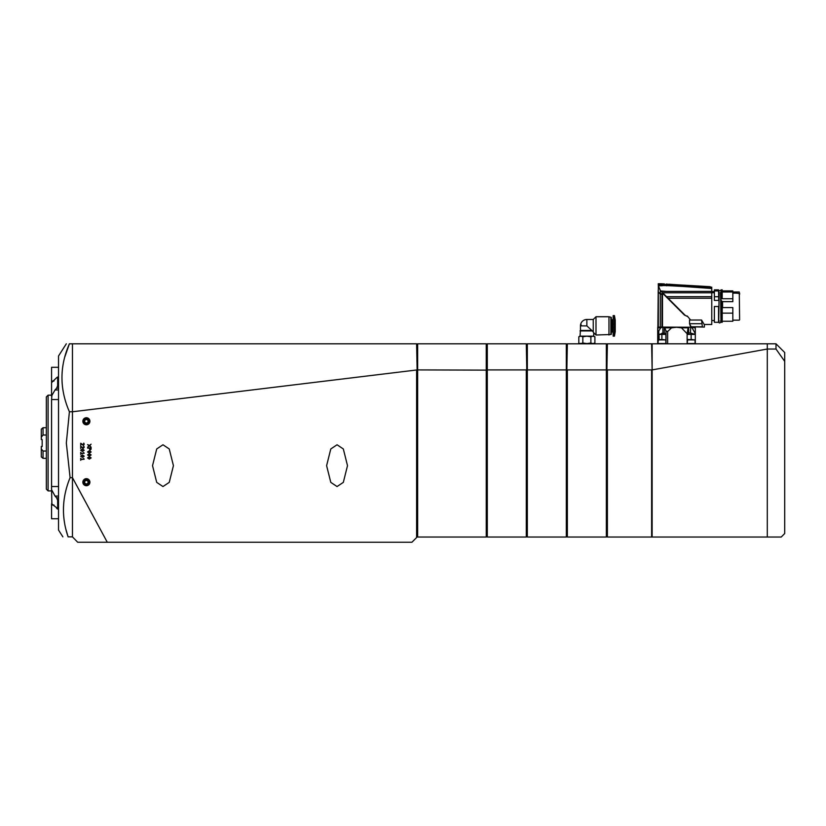 <?xml version="1.0" encoding="UTF-8"?>
<svg xmlns="http://www.w3.org/2000/svg" width="826" height="826" viewBox="0 0 826 826"><rect width="100%" height="100%" fill="white"/><g stroke="black" fill="none" stroke-linecap="round" stroke-linejoin="round"><path stroke-width="1.24" d="M57.665 500.329L57.665 508.548L58.532 508.548L58.532 500.329L57.665 500.329L56.633 497.851L58.532 497.851M58.532 388.21L56.633 388.21L57.665 385.732L58.532 385.732L58.532 377.513L57.665 377.513L57.665 385.732M58.532 399.536L51.573 399.536L51.883 395.427L55.043 389.965L58.532 389.965M58.532 496.096L55.043 496.096L51.573 489.673L51.883 503.715M56.633 508.362L57.665 508.548L51.573 503.777L51.573 518.749L58.532 518.749M55.043 496.096L56.633 497.851M56.633 388.21L55.043 389.965M57.665 377.513L56.633 377.699L57.665 377.513M51.883 382.335L56.633 377.699M58.532 367.302L51.573 367.302L51.573 396.387M51.573 489.673L51.573 486.524L58.532 486.524M51.573 399.536L51.573 486.524M775.996 349.026L767.292 349.026L767.292 537.034L652.137 537.034L652.137 343.802L767.292 343.802L767.292 537.034L781.22 537.034L784.7 533.544L784.7 361.334L775.996 349.026L775.996 343.802L767.292 343.802L767.292 349.026L652.137 369.914M775.996 343.802L784.7 352.506L784.7 361.334M579.78 343.43L593.822 343.606L594.896 342.986L594.896 336.781L592.892 336.151L593.718 336.151L593.718 332.723L596 335.015L610.879 334.499L610.879 317.246L608.968 316.73L608.968 335.015M615.236 320.127L614.441 315.604L615.236 320.127L614.441 315.604L614.441 336.141L615.236 331.618L615.236 320.127M611.581 319.786L612.5 319.786L611.581 319.786L612.5 319.786L612.5 331.969L613.15 332.61M610.879 317.432L611.333 334.313L611.333 317.432M580.007 330.927L592.479 330.927L593.254 331.784L591.447 330.462L580.461 330.462L580.007 336.151L592.892 336.151L590.879 336.781L588.69 336.296L590.879 336.781L590.879 342.986L593.471 343.802M614.472 335.108L614.492 334.272M614.523 333.167L614.565 332.104M593.254 319.476L586.863 319.476L593.254 319.476L586.863 319.476L586.863 325.878L593.254 331.784L593.254 319.476L596 316.73L608.968 316.73M580.244 343.802L582.836 342.986L586.863 343.606L590.879 342.986M586.863 319.476A6.402 6.402 0 0 0 580.977 323.358A6.402 3.046 23.1 0 0 581.69 325.878L586.894 325.909M614.441 315.604L613.15 315.604L614.441 315.604L613.15 315.604L613.15 336.141L614.441 336.141M611.581 331.969L612.5 331.969M596 316.73L596 335.015M593.718 332.723L592.479 330.927M593.657 336.254L594.896 336.781M578.82 342.986L578.82 336.781L579.893 336.151L578.82 336.781L580.833 336.151L582.836 336.781L582.836 342.986M592.892 343.606L594.896 342.986M590.879 336.781L586.863 336.151L582.836 336.781M581.69 325.878L580.461 325.878L580.461 330.462M695.048 339.889L687.655 339.455L687.211 343.523L695.048 343.523L695.048 339.889L687.211 339.889M690.722 339.61L692.869 339.61M665.808 339.889L658.405 339.455L657.971 343.523L665.808 343.523L665.808 339.889L657.971 339.889M661.481 339.61L663.619 339.61M42.167 443.025L42.167 439.546L41.3 439.546L41.3 429.148L43.045 427.713L43.045 435.013L41.3 437.16M85.605 422.819A1.745 1.745 0 0 1 84.933 422.22A1.745 1.745 0 0 0 88.124 421.167A1.745 1.745 0 0 0 87.845 420.31A1.745 1.745 0 0 1 88.124 421.167M87.814 420.331A1.714 1.714 0 0 1 87.329 422.695A1.714 1.714 0 0 1 84.954 422.21A1.714 1.714 0 0 1 85.45 419.835A1.714 1.714 0 0 1 87.814 420.331M84.097 422.767A2.736 2.736 0 0 1 84.882 418.978A2.736 2.736 0 0 1 88.671 419.773A2.736 2.736 0 0 1 87.886 423.552A2.736 2.736 0 0 1 84.097 422.767M86.276 419.257A2.013 2.013 0 0 0 84.706 422.375A2.013 2.013 0 0 0 88.186 422.169A2.013 2.013 0 0 0 86.276 419.257L84.593 420.362L84.706 422.375L86.503 423.273L88.186 422.169L88.062 420.166L86.276 419.257M84.933 422.22A1.745 1.745 0 0 1 84.644 421.363A1.745 1.745 0 0 0 84.933 422.22M87.174 419.711A1.745 1.745 0 0 1 87.845 420.31A1.745 1.745 0 0 0 84.644 421.363M85.605 483.747A1.745 1.745 0 0 1 84.933 483.148A1.745 1.745 0 0 0 88.124 482.095A1.745 1.745 0 0 0 87.845 481.238A1.745 1.745 0 0 1 88.124 482.095M87.814 481.259A1.714 1.714 0 0 1 87.329 483.623A1.714 1.714 0 0 1 84.954 483.138A1.714 1.714 0 0 1 85.45 480.763A1.714 1.714 0 0 1 87.814 481.259M84.097 483.695A2.736 2.736 0 0 1 84.882 479.906A2.736 2.736 0 0 1 88.671 480.701A2.736 2.736 0 0 1 87.886 484.48A2.736 2.736 0 0 1 84.097 483.695M86.276 480.185A2.013 2.013 0 0 0 84.706 483.303A2.013 2.013 0 0 0 88.186 483.096A2.013 2.013 0 0 0 86.276 480.185L84.593 481.29L84.706 483.303L86.503 484.201L88.186 483.096L88.062 481.093L86.276 480.185M84.933 483.148A1.745 1.745 0 0 1 84.644 482.291A1.745 1.745 0 0 0 84.933 483.148M87.174 480.639A1.745 1.745 0 0 1 87.845 481.238A1.745 1.745 0 0 0 84.644 482.291M48.094 490.902L46.349 489.157L46.349 396.893L48.094 395.158L48.094 490.902L51.573 490.902M66.328 343.802L58.532 355.985L58.532 530.065L62.879 536.859M65.863 529.198L68.114 536.859C61.196 536.859 61.196 536.859 68.114 536.859C61.196 536.859 61.196 536.859 68.114 536.859C61.31 517.148 61.971 497.428 70.096 477.665L66.328 443.025L69.405 411.771C59.493 388.984 59.493 366.331 69.405 343.802C65.337 343.802 65.337 343.802 69.405 343.802C65.337 343.802 65.337 343.802 69.405 343.802L64.841 356.863M70.096 477.665L72.461 477.665L72.461 536.859L72.461 477.665L107.277 542.248L411.916 542.248L416.614 537.55L416.614 369.986L72.461 411.771L72.461 477.665L72.461 343.802L69.405 343.802M107.277 542.248L77.685 542.248L72.461 536.859L68.114 536.859M652.137 536.508L651.621 537.034L651.621 369.914L607.399 369.914L607.399 537.034L606.883 536.508L606.356 537.034L606.356 369.914L567.359 369.914L567.359 537.034L566.842 536.508L566.842 344.328L566.842 536.508L566.316 537.034L566.316 369.914L527.329 369.914L527.329 537.034L526.802 536.508L526.802 344.328L526.286 537.034L526.286 369.914L487.288 369.914L487.288 537.034L486.762 536.508L486.762 344.328L486.246 537.034L486.246 343.802L417.657 343.802L417.13 370.089L416.614 343.802L72.461 343.802L72.461 411.771L69.405 411.771M417.13 536.508L417.13 370.131L417.657 369.914L417.657 537.034L417.13 536.508M526.286 343.802L526.802 344.328L527.329 343.802L527.329 369.914L526.802 370.131L526.286 343.802L487.288 343.802L487.288 369.914L486.762 370.131L417.657 369.914L417.657 343.802M486.246 537.034L417.657 537.034M487.288 343.802L486.762 344.328L486.246 343.802M526.286 537.034L487.288 537.034M566.316 537.034L527.329 537.034M527.329 343.802L566.316 343.802L566.316 369.914L566.842 370.131L567.359 343.802L606.356 343.802L606.356 369.914L606.883 370.131L607.399 343.802L651.621 343.802L652.137 370.131M567.359 343.802L566.842 344.328L566.316 343.802M606.883 536.508L606.883 370.131L606.883 536.508M651.621 537.034L607.399 537.034M607.399 343.802L606.883 370.131L606.356 343.802M652.137 344.328L651.621 343.802M606.356 537.034L567.359 537.034M41.3 448.9L43.045 451.037L43.045 458.347L41.3 456.912L41.3 446.515L42.167 446.515L42.167 439.546M46.349 451.037L43.045 451.037M46.349 435.013L43.045 435.013M41.3 456.912L42.167 457.428M42.167 428.632L41.3 429.148M89.91 421.27A3.521 3.521 0 0 0 86.389 417.739A3.521 3.521 0 0 0 82.858 421.27A3.521 3.521 0 0 0 86.389 424.791A3.521 3.521 0 0 0 89.91 421.27M89.91 482.198A3.521 3.521 0 0 0 86.389 478.667A3.521 3.521 0 0 0 82.858 482.198A3.521 3.521 0 0 0 86.389 485.719A3.521 3.521 0 0 0 89.91 482.198M337.06 486.545L330.792 482.374L326.611 465.657L330.792 448.952L337.06 444.77L343.327 448.952L347.498 465.657L343.327 482.374L337.06 486.545M162.98 486.545L156.713 482.374L152.531 465.657L156.713 448.952L162.98 444.77L169.247 448.952L173.429 465.657L169.247 482.374L162.98 486.545M89.353 453.185L87.556 451.956L89.353 450.728L91.128 451.956L89.353 453.185M89.353 459.122L87.556 457.903L89.353 456.675L91.128 457.903L89.353 459.122M80.7 448.487L80.7 446.216L83.25 447.929L83.787 446.092L84.221 447.238L83.292 448.342L81.051 446.732L80.7 448.487M80.7 454.362L80.7 452.359L81.051 453.175L83.694 453.175L83.643 452.441L84.18 453.288L81.051 453.588L80.7 454.362M80.7 460.299L80.7 458.306L81.051 459.122L83.694 459.122L83.643 458.378L84.18 459.235L81.051 459.535L80.7 460.299M87.608 444.605L89.384 445.451L91.087 444.181L89.683 445.689L91.087 447.186L89.384 445.916L87.608 447.248L89.074 445.679L87.608 444.605M82.445 457.408L80.659 456.189L82.445 454.961L84.221 456.189L82.445 457.408M82.445 451.471L80.659 450.242L82.445 449.014L84.221 450.242L82.445 451.471M80.7 445.513L80.7 443.242L83.25 444.956L83.787 443.118L84.221 444.264L83.292 445.369L81.051 443.758L80.7 445.513M89.353 456.159L87.556 454.93L89.353 453.701L91.128 454.93L89.353 456.159M87.608 448.115L91.087 447.713L91.087 449.127L90.086 450.263L89.094 448.115L87.608 448.115M417.13 370.089L416.614 537.55M416.614 343.802L417.13 344.328M82.445 455.363L81.01 456.189L82.445 457.005L83.87 456.189L82.445 455.363M82.445 449.427L81.01 450.242L82.445 451.058L83.87 450.242L82.445 449.427M89.353 457.077L87.917 457.903L89.353 458.719L90.777 457.903L89.353 457.077M89.353 454.104L87.917 454.93L89.353 455.745L90.777 454.93L89.353 454.104M89.353 451.141L87.917 451.956L89.353 452.772L90.777 451.956L89.353 451.141M90.746 448.115L89.435 448.115L90.086 449.86L90.746 448.115M687.129 343.802L687.129 333.735L688.099 327.839L688.523 327.272L695.141 327.272L662.504 327.096L662.504 294.283L660.717 294.283M714.376 291.578L711.764 291.578M735.687 291.981L733.405 292.022M721.16 291.402L720.984 291.402C720.799 290.05 720.045 290.05 718.723 291.402L718.548 291.402M720.984 299.972L721.16 296.74L722.203 296.74L722.203 298.754L732.827 298.754L732.827 290.886L722.203 290.886M666.85 284.196L710.174 286.684M666.85 284.619L666.324 284.619L666.85 284.061M662.473 283.814L659.819 283.752M658.776 339.455L658.776 331.019L657.713 331.536L657.713 343.802L658.229 290.019M666.85 284.443L668.41 284.371M658.343 284.619L658.291 283.803L662.225 284.619L658.343 284.877M666.324 284.619L666.324 284.03M669.039 284.216L711.764 287.19L669.039 284.216M669.019 284.443L710.174 286.859M666.85 285.321L711.764 288.491L666.85 285.197L711.764 288.326L711.764 287.365M739.611 293.147L739.611 294.283M722.203 290.969L722.203 289.843L721.16 289.843L721.16 290.969L722.203 290.969L722.203 296.74M718.548 290.969L718.548 289.843L714.376 289.843L714.376 290.969L718.548 290.969L718.723 299.972M690.371 333.012L688.636 333.012L687.129 334.406L695.306 334.406L690.371 333.012L690.742 327.272L692.126 327.839L695.306 333.735L695.306 343.802M735.687 293.116L733.405 293.147M732.827 298.754L732.827 301.645L722.564 301.645L720.85 300.427M733.168 291.981L722.203 292.012M714.376 320.56L711.764 320.56M714.376 292.714L711.764 292.714M711.764 296.689L711.764 292.796L662.658 292.796L666.561 296.689L711.764 296.689L711.764 298.238L668.11 298.238L685.219 315.346L687.738 316.595L684.434 315.057L663.66 294.283L662.504 294.283M701.553 320.023L704.361 324.742L704.361 327.096L691.094 326.797L702.389 326.797L701.553 320.023L689.545 320.023L689.545 323.699L691.094 326.797M690.34 326.033L689.545 323.699L701.553 323.699M662.834 292.962L662.834 293.757L660.315 293.757L660.315 290.442L658.343 285.744L658.343 292.001L660.119 293.87L663.805 293.932L660.408 293.932M660.418 293.932L658.343 292.001M666.85 285.579L705.228 287.675M666.85 285.744L666.324 285.744L666.85 285.197M662.473 284.949L659.819 284.877M662.504 327.096L658.229 327.096L658.229 291.144M718.548 306.498L718.548 322.305L714.376 322.305L714.376 306.498L718.723 306.518M718.723 300.427L714.376 300.427L714.376 290.969M714.376 296.74L718.548 296.74M705.476 287.696L711.764 288.098M673.51 303.638L664.156 294.283M660.315 294.035L660.315 327.096L660.315 294.035L658.343 292.022L658.343 290.886M691.496 327.096L693.654 327.096M669.019 285.579L668.41 285.507M658.343 285.744L658.291 284.929L662.225 285.744L658.539 285.744M666.324 285.744L666.324 285.166M660.315 290.442L661.275 291.402L711.764 291.402L711.764 288.491M660.841 290.969L666.603 291.402M662.039 292.373L661.275 291.402M668.11 298.238L666.561 296.689M687.242 316.007L690.619 320.023M662.968 293.932L663.805 293.932M711.764 291.402L711.764 292.796M704.196 324.484L711.764 324.484L711.764 298.238M721.16 296.74L721.16 290.969M722.203 308.594L722.564 307.582L732.827 307.582L732.827 313.126L722.203 313.126M722.203 321.262L732.827 321.262L732.827 313.126M721.16 306.498L721.16 322.305L722.203 322.305L722.203 306.498L720.984 306.518M657.713 343.802L657.713 327.272L658.559 327.096M687.129 333.735L681.471 327.839L676.515 327.282L671.548 327.839L667.635 331.536L667.635 343.802M658.776 331.019L660.676 327.839L662.194 327.272L688.636 327.272L688.636 333.012M664.589 327.272L666.024 331.019L667.635 331.536M657.888 327.272A0.867 0.867 0 0 0 657.713 327.282L662.194 327.272M660.676 327.839L657.713 327.839L657.713 327.282M659.096 334.406L665.89 334.406L664.3 333.012L659.096 334.406L659.096 339.455M665.89 343.802L665.89 334.406M695.141 327.272L690.742 327.272L695.306 327.839L695.306 333.735M673.954 327.333L675.193 327.292M676.525 327.282L677.816 327.292M662.896 333.012L662.896 327.272L661.884 327.272M51.573 381.044L53.969 381.044M53.969 505.016L51.573 505.016M613.15 324.133L614.709 324.133M613.15 327.612L614.709 327.612M739.611 319.817L739.27 291.981L735.801 291.981M660.222 283.876L664.29 283.876M661.977 284.443L666.324 284.443M722.564 307.582L722.564 301.645M658.343 327.096L658.343 292.022M661.987 327.096L661.987 294.283M660.222 285.001L664.29 285.001M661.977 285.579L666.324 285.579M721.449 306.498L721.449 300.716M721.976 306.498L721.976 301.294M665.229 327.839L671.548 327.839M661.884 339.455L661.884 333.229M664.3 327.272L664.3 333.012M691.135 339.455L691.135 333.126M681.471 327.839L688.099 327.839M666.024 343.802L666.024 331.019M57.417 377.079L58.532 377.079M57.417 508.981L58.532 508.981M612.5 319.786L613.15 319.135L612.5 319.786M580.977 323.358A6.402 6.402 0 0 0 580.461 325.878M48.094 395.158L51.573 395.158M46.349 458.347L43.045 458.347M46.349 427.713L43.045 427.713M658.229 283.752L659.726 283.752M739.611 293.457L735.801 293.116M719.157 292.301L718.723 321.872C719.126 323.317 719.88 323.317 720.984 321.872L720.551 292.301M658.229 284.877L659.726 284.877M719.157 320.973L718.723 321.872M721.16 320.736L720.984 321.872L720.551 320.973M739.27 320.168L732.827 320.168"/></g></svg>

